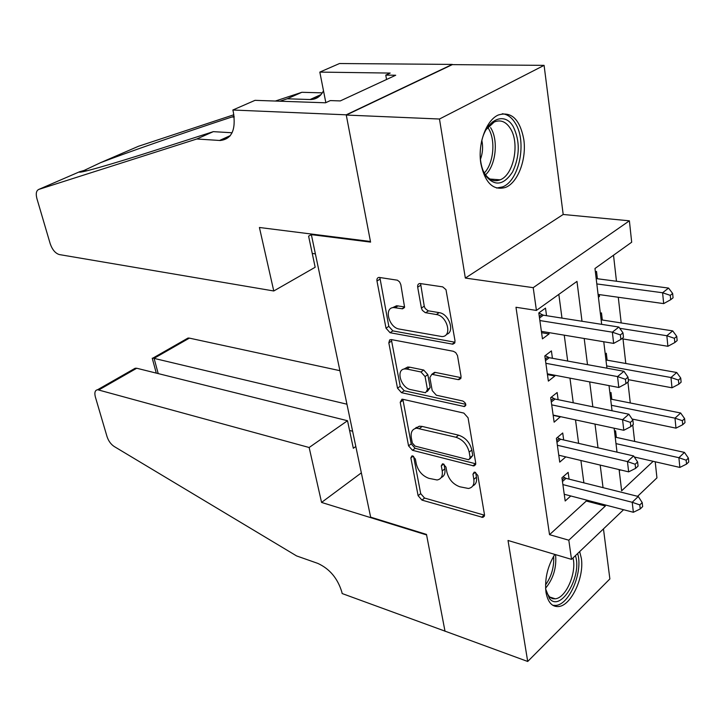 <?xml version="1.0" encoding="UTF-8"?>
<svg xmlns="http://www.w3.org/2000/svg" width="725" height="725" viewBox="0 0 725 725"><rect width="100%" height="100%" fill="white"/><g stroke="black" fill="none" stroke-linecap="round" stroke-linejoin="round"><path stroke-width="1.09" d="M412.634 455.943L411.972 455.88L410.867 457.874L418.108 495.683L421.968 500.114L482.85 517.414L484.481 514.659L477.838 475.473L474.948 472.22L474.186 472.156L472.963 474.195L473.833 479.316C474.476 484.617 472.682 487.671 468.441 488.478L459.768 486.765C453.098 484.282 448.811 479.406 446.899 472.156L445.984 467.108L443.174 463.918L442.468 463.855L441.298 465.876L442.214 470.906C442.912 476.18 441.199 479.198 437.084 479.977L428.856 478.328C422.43 475.926 418.252 471.159 416.313 464.027L415.371 459.061L412.634 455.943M480.865 163.596C485.034 183.008 493.281 190.938 505.606 187.394C517.976 182.618 526.776 159.083 523.776 139.309C519.861 119.181 511.361 111.088 498.265 115.021C486.194 120.178 477.567 144.039 480.865 163.596M554.797 554.398C547.502 566.452 544.566 579.067 545.979 592.243C547.81 602.239 552.015 607.006 558.603 606.544C571.218 605.629 584.459 577.1 581.332 558.259L579.665 551.598M400.825 284.617L399.602 281.934L397.418 280.194L379.048 277.403C377.381 277.639 376.692 278.835 376.973 281.001L386.008 328.18L390.068 332.721L452.835 344.194L454.629 343.142L455.001 340.723L445.993 289.674L442.721 286.873L419.929 283.502C418.171 283.738 417.428 284.961 417.682 287.173L421.406 308.043L422.34 310.318L425.249 312.638L436.332 314.523C447.343 315.801 452.636 336.599 442.023 336.572L399.276 329.059C388.863 327.718 383.579 307.5 393.738 307.554L402.547 308.814L404.568 307.155L400.825 284.617M346.269 115.048L452.327 64.625L544.085 65.359L439.477 119.018L346.269 115.048L370.575 242.114L311.351 234.628L370.647 517.152L426.49 534.416L444.987 631.131L527.7 661.472L508.026 540.478L571.518 559.374L568.808 540.197L549.532 534.669L515.982 307.264L536.418 310.427L533.21 287.662L629.391 220.817L631.683 242.213L594.971 268.504L601.668 324.347M439.477 119.018L465.341 278.065L533.21 287.662M402.756 399.276L401.949 399.212L400.218 402.293L408.556 445.839L412.48 450.298L473.942 465.948L475.718 462.994L468.06 417.79L463.864 413.096L402.756 399.276M397.508 388.183L388.827 342.871L389.66 339.907L391.382 339.59L453.315 351.272L455.699 352.577L457.493 355.549L461.037 376.357L460.701 378.667L458.146 379.619L431.81 374.299L429.862 377.562L432.209 390.603L436.332 395.216L462.822 401.007C466.03 403.055 466.556 404.894 464.399 406.544L401.496 392.678L397.508 388.183L400.236 386.271L391.618 341.031L388.827 342.871M527.7 661.472L609.87 578.94L603.463 528.897M599.285 294.595L599.502 296.425L598.297 296.253M597.391 278.753L596.512 271.413L595.415 272.201M602.321 320.015L601.469 312.874L600.391 313.689M607.133 360.18L606.299 353.229L605.239 354.081M611.809 399.303L611.003 392.533L609.961 393.403M569.08 479.134L568.146 472.356L561.929 477.802L565.183 500.993L570.774 495.972M416.241 427.369L417.401 427.65M563.678 439.948L562.718 432.979L556.392 438.29L559.736 462.124L565.808 456.895M558.132 399.683L557.144 392.515L550.692 397.672L554.127 422.177L560.47 416.648M552.423 358.277L551.408 350.909L544.828 355.912L548.363 381.105L554.87 376.012L554.761 375.224M549.532 534.669L586.289 501.029L586.153 499.978M583.879 482.841L580.906 460.484M578.632 443.365L575.514 419.893M573.239 402.783L569.959 378.133M567.693 361.05L564.249 335.167M561.984 318.121L558.83 294.377M546.55 315.692L545.508 308.116L538.802 312.946L542.445 338.865L549.07 333.944L548.879 332.603M634.647 441.434L632.771 424.923M630.279 402.973L627.904 382.012M625.802 363.488L623.011 338.956M621.198 322.924L618.28 297.259M616.467 281.246L613.513 255.227M619.259 470.869L620.337 469.882M616.368 437.402L615.579 430.804L614.555 431.701M599.502 296.425L598.415 297.232M346.224 114.822L452.3 64.407L339.499 63.528L319.825 72.101L390.177 73.071L385.772 75.101L395.714 75.246L340.288 100.92L330.31 100.585L325.507 102.796L255.028 100.34L232.861 110.01L346.224 114.822L370.448 241.479L259.414 227.487L273.769 290.979L315.167 267.262L308.596 236.132L311.351 234.628M465.341 278.065L563.189 214.473L544.085 65.359M563.189 214.473L629.391 220.817M655.21 461.78L656.941 477.875L637.601 496.326M582.012 321.266L576.973 281.391L536.418 310.427M568.808 540.197L605.366 506.014L605.23 504.944M603.046 487.653L600.191 465.078M598.007 447.796L595.007 424.089M592.832 406.816L589.679 381.903M587.504 364.648L584.196 338.493M623.563 509.72L571.518 559.374M619.105 469.592L621.642 490.789L653.171 461.308M603.762 341.756L606.934 368.182M609.018 385.609L612.045 410.758M614.138 428.203L617.011 452.137M586.289 501.029L605.366 506.014M560.507 416.929L553.175 415.353M554.87 376.012L547.457 374.589M549.07 333.944L541.575 332.684M441.226 477.539C444.289 476.18 445.494 473.28 444.842 468.839L442.214 470.906M444.017 464.29L444.842 468.839M472.8 485.895C475.836 484.463 477.05 481.554 476.443 477.186L473.833 479.316M475.645 472.501L476.443 477.186M413.603 456.406L420.699 493.634L424.551 498.048L484.536 515.203M402.855 399.303L411.211 443.854L415.126 448.304L475.772 463.81M412.317 442.975L415.072 446.111L468.132 459.614L468.876 459.677L470.117 457.602L469.184 452.119C467.235 444.579 462.831 439.622 455.971 437.248L416.685 428.185C412.317 428.955 410.522 432.118 411.302 437.673L412.317 442.975M470.054 458.735L472.754 455.499L470.117 457.602M415.117 428.52L419.358 426.2L422.222 426.436L458.635 435.199C465.486 437.556 469.882 442.504 471.83 450.026L472.754 455.499M391.572 339.626L391.618 341.031M432.571 374.354L434.556 372.36L435.344 372.414L461.055 377.662M465.776 404.323L404.224 390.757L401.496 392.678M406.933 369.079L404.958 368.934C395.406 369.088 400.78 387.957 410.785 389.633L425.584 392.751L427.442 389.57L425.086 376.574L420.971 371.97L406.933 369.079L409.688 367.176L407.713 367.031L403.816 369.125M427.297 391.518L430.17 387.612L427.442 389.57M409.688 367.176L423.726 370.04L427.832 374.635L430.17 387.612M400.236 386.271L404.224 390.757M392.488 307.735L396.575 305.751L404.632 306.929M446.401 334.37C455.273 332.267 449.156 313.753 439.16 312.647L436.332 314.523M420.582 283.548L424.243 306.204L425.167 308.469L428.076 310.78L439.16 312.647M379.855 277.485L388.817 326.359L392.868 330.89L454.992 342.236M634.33 456.995L679.86 467.426L678.899 457.702L684.454 452.4L615.208 437.148M686.167 460.221L686.539 464.109L688.75 461.97L688.378 458.082L686.167 460.221L678.899 457.702L615.987 443.627M686.539 464.109L679.86 467.426M684.454 452.4L688.378 458.082M415.47 428.094L416.884 428.031M562.89 484.599L632.209 502.28L633.378 512.276L564.24 494.269M563.071 476.796L566.035 478.373L638.272 496.489L632.209 502.28L639.785 504.917L640.248 508.923L642.658 506.585L642.205 502.588L639.785 504.917M642.205 502.588L638.272 496.489M633.378 512.276L640.248 508.923M575.405 555.667C582.501 575.985 560.643 612.87 549.478 598.542L545.626 588.945M546.306 592.18L549.831 597.327L552.631 598.696L555.232 598.805C565.971 598.08 576.91 572.678 573.004 557.951M552.794 605.312L555.867 605.429C569.578 604.55 583.263 571.49 577.644 553.528M481.183 143.477C485.252 119.924 504.546 110.572 513.354 126.866C520.151 141.203 519.888 156.247 512.548 171.997C503.585 185.392 494.613 186.606 485.623 175.649C482.424 170.529 480.63 164.095 480.222 156.328M483.122 170.71L484.744 173.665C489.103 180.045 494.242 182.093 500.159 179.827C513.69 174.952 520.015 143.305 510.409 128.552C505.978 121.61 500.585 119.426 494.223 122.008L486.212 129.494M480.439 159.364C482.705 153.192 483.176 146.903 481.853 140.487M496.598 188.038L502.525 186.914C519.308 180.906 527.211 141.728 515.366 123.313C511.832 117.486 507.473 114.296 502.289 113.752M339.907 370.674L189.379 338.122L154.072 358.322L158.222 373.602M346.94 404.206L152.912 358.105L188.02 338.04L189.379 338.122M445.023 631.294L426.59 534.941L321.565 502.434L309.149 447.506L97.594 389.724C95.011 390.222 94.268 392.66 95.383 397.046L107.055 436.686C108.514 441.008 110.88 444.271 114.16 446.482L296.588 555.921L317.786 563.388C329.603 568.781 337.596 578.269 341.783 591.854L342.164 593.548L445.141 631.185M321.565 502.434L361.349 472.854M309.149 447.506L347.52 420.727L353.329 448.286L355.812 446.491M347.52 420.727L136.735 368.246L98.926 389.878M185.256 340.487L188.02 338.04M352.613 431.239L349.577 430.469M129.739 372.251L135.185 368.237L136.735 368.246M152.277 358.386L152.912 358.105M273.769 290.979L59.314 254.566C55.354 253.342 52.318 249.735 50.215 243.763L36.921 198.65C35.643 193.675 36.259 190.602 38.787 189.415L196.801 138.992L220.192 140.505C231.71 139.182 236.105 129.793 233.387 112.348L232.861 110.01M234.093 116.272L231.882 116.997C181.649 133.482 123.966 153.627 100.485 162.717L84.055 170.466L79.659 171.725C75.799 174.462 108.623 165.318 159.002 149.087L213.313 131.651L232.091 132.757M213.313 131.651L196.801 138.992M275.346 101.047L301.854 92.293L322.335 92.863M301.854 92.293L287.227 98.79L279.886 101.21M323.495 90.761C320.64 96.434 316.381 99.361 310.708 99.552L287.227 98.79M100.485 162.717L138.448 146.287L233.867 114.758M315.393 253.877L312.248 253.433M319.825 72.101L325.833 102.642M385.772 75.101L386.552 79.496M632.091 419.023L675.981 428.149L674.993 418.162L680.648 412.996L610.64 399.067M682.352 420.699L682.742 424.696L684.989 422.612L684.608 418.615L682.352 420.699L674.993 418.162L611.383 405.284M682.742 424.696L675.981 428.149M680.648 412.996L684.608 418.615M628.276 379.655L671.993 387.784L670.978 377.517L676.733 372.505L605.946 359.972M678.437 380.072L678.836 384.187L681.128 382.166L680.73 378.06L678.437 380.072L670.978 377.517L606.662 365.917M678.836 384.187L671.993 387.784M676.733 372.505L680.73 378.06M621.724 338.747L667.888 346.287L666.846 335.729L672.7 330.881L601.125 319.834M674.413 338.312L674.821 342.544L677.15 340.578L676.751 336.355L674.413 338.312L666.846 335.729L619.775 328.316M674.821 342.544L667.888 346.287M672.7 330.881L676.751 336.355M598.08 294.432L663.674 303.612L662.596 292.755L668.559 288.07L596.177 278.59M670.272 295.356L670.688 299.706L673.063 297.812L672.646 293.471L670.272 295.356L662.596 292.755L596.82 283.937M670.688 299.706L663.674 303.612M668.559 288.07L672.646 293.471M557.371 445.277L627.46 461.58L628.657 471.866L558.767 455.209M557.298 437.519L560.597 439.241L633.632 455.943L627.46 461.58L635.145 464.245L635.607 468.368L638.072 466.084L637.601 461.97L635.145 464.245M637.601 461.97L633.632 455.943M628.657 471.866L635.607 468.368M551.698 404.858L622.567 419.702L623.808 430.288L553.13 415.072M551.344 397.155L555.015 399.04L628.865 414.22L622.567 419.702L630.36 422.385L630.841 426.626L633.351 424.415L632.871 420.183L630.36 422.385M632.871 420.183L628.865 414.22M623.808 430.288L630.841 426.626M545.871 363.307L617.537 376.583L618.806 387.485L547.339 373.801M545.173 355.649L549.269 357.706L623.944 371.272L617.537 376.583L625.439 379.302L625.938 383.661L628.484 381.522L627.995 377.163L625.439 379.302M627.995 377.163L623.944 371.272M618.806 387.485L625.938 383.661M539.871 320.55L612.344 332.177L613.658 343.405L541.385 331.352M538.802 312.955L543.369 315.194L618.887 327.048L612.344 332.177L620.364 334.923L620.881 339.418L623.482 337.343L622.974 332.857L620.364 334.923M622.974 332.857L618.887 327.048M613.658 343.405L620.881 339.418M413.159 456.143L410.867 457.874M475.274 472.319L472.963 474.195M443.6 464.073L441.298 465.876M484.2 515.122L481.645 517.297M424.551 498.048L421.968 500.114M420.699 493.634L418.108 495.683M475.491 463.746L472.863 465.858M415.126 448.304L412.48 450.298M411.211 443.854L408.556 445.839M402.928 400.363L400.218 402.293M471.83 450.026L469.184 452.119M458.635 435.199L455.971 437.248M422.222 426.436L419.539 428.421M460.882 377.634L458.146 379.619M435.344 372.414L432.598 374.363M465.812 404.958L463.755 406.498M427.832 374.635L425.086 376.574M423.726 370.04L420.971 371.97M404.595 307.083L401.967 308.768M398.107 305.841L395.27 307.654M428.475 310.88L425.647 312.729M424.243 306.204L421.406 308.043M420.536 285.36L417.682 287.173M454.883 342.218L452.101 344.148M392.868 330.89L390.068 332.721M388.817 326.359L386.008 328.18M379.846 279.252L376.973 281.001M562.21 479.805L564.576 477.73M562.455 481.518L566.035 478.373M555.567 554.625C556.737 567.421 553.411 578.613 545.581 588.211M545.535 584.948C551.544 576.375 554.253 566.805 553.646 556.247M490.589 127.636C498.673 140.025 495.927 165.336 485.532 174.825M484.318 172.976C493.734 163.234 495.864 139.843 488.315 128.262L487.744 127.373M230.342 135.584L219.521 140.478M310.037 99.543L321.103 94.531M79.659 171.725L38.787 189.415M231.882 116.997L234.193 117.106M556.718 440.646L559.12 438.634M556.954 442.313L560.597 439.241M551.072 400.408L553.519 398.451M551.299 402.022L555.015 399.04M545.272 359.038L547.765 357.135M545.49 360.597L549.269 357.706M539.3 316.49L541.847 314.65M539.509 317.994L543.369 315.194M484.427 516.073L482.85 517.414M475.636 464.589L473.942 465.948M419.358 426.2L416.685 428.185M460.882 378.305L458.988 379.673M434.556 372.36L431.81 374.299M465.686 405.583L464.399 406.544M407.713 367.031L404.958 368.934M404.378 307.636L402.547 308.814M396.575 305.751L393.738 307.554M454.802 342.825L452.835 344.194M549.332 596.893L555.232 598.805M489.928 179.03L500.159 179.827M492.429 121.927L494.223 122.008M97.594 389.724L135.185 368.237M152.232 358.213L156.283 373.112M84.055 170.466L87.063 170.756M310.708 99.552L320.658 95.047M229.916 136.101L220.192 140.505"/></g></svg>
